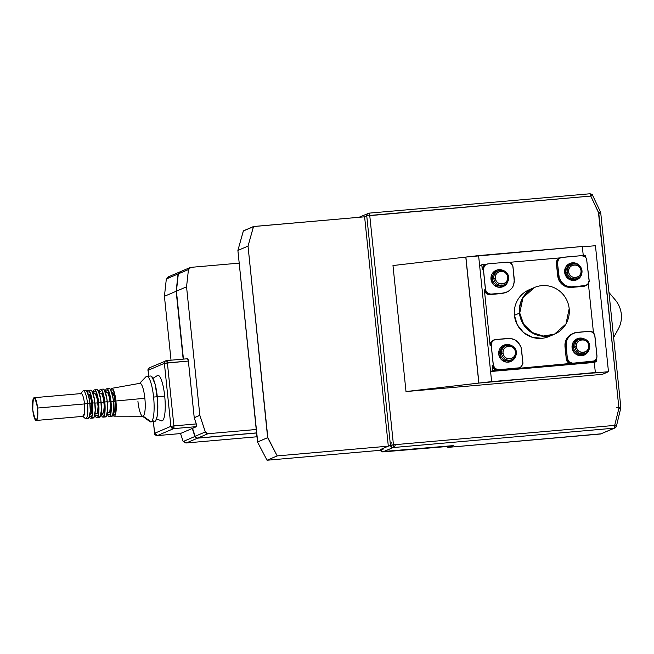 <?xml version="1.0" encoding="UTF-8"?>
<svg xmlns="http://www.w3.org/2000/svg" width="654" height="654" viewBox="0 0 654 654"><rect width="100%" height="100%" fill="white"/><g stroke="black" fill="none" stroke-linecap="round" stroke-linejoin="round"><path stroke-width="0.98" d="M239.209 263.129L190.772 267.372A2.542 2.469 66.8 0 0 188.573 269.53L190.772 267.372A2.542 2.469 66.8 0 0 188.573 269.53L178.329 273.846L188.458 269.513L186.553 286.82L188.458 269.513L178.329 273.846L176.425 291.153L178.329 273.846L176.425 291.153L186.553 286.82L176.425 291.153L183.447 359.111L176.425 291.153L183.447 359.111L176.425 291.153L186.553 286.82L199.83 415.29L186.553 286.82L199.83 415.29L194.222 417.693L199.838 415.355L194.238 417.718L188.377 361.041L167.383 362.88A2.542 0.556 -95 0 0 166.631 360.583A2.542 0.556 -95 0 0 166.59 360.591A2.542 2.469 66.8 0 0 164.383 363.33L167.383 362.88L173.899 425.893L196.274 423.931L196.69 425.746L196.552 426.629L173.621 428.64A2.542 0.556 -95 0 0 173.899 425.893L170.89 426.334L164.383 363.33L148.123 370.287A2.542 2.469 -113.2 0 1 149.586 367.736L166.631 360.583A2.542 0.556 -95 0 0 166.59 360.591L167.383 362.88L164.383 363.33L170.89 426.334A2.542 2.469 66.8 0 0 173.621 428.64L157.361 435.597L180.561 433.561L157.361 435.597A2.542 2.469 -113.2 0 1 154.63 433.291L170.89 426.334L154.63 433.291L157.32 435.605A2.542 0.556 -95 0 0 157.361 435.597L173.621 428.64L170.89 426.334L173.899 425.893L173.621 428.64L196.552 426.629L192.554 428.337L196.552 426.629L196.69 425.746L196.274 423.931L173.899 425.893L167.383 362.88L188.377 361.041L194.222 417.693L199.83 415.29L186.553 286.82L176.425 291.153L178.329 273.846L188.458 269.513L186.553 286.82L188.458 269.513L190.772 267.372L239.209 263.129M256.393 429.474L207.964 433.716L205.291 431.942L199.846 415.355L194.246 417.751L196.274 423.931L194.238 417.718L199.83 415.323L194.238 417.751L199.846 415.355L205.34 431.926A2.542 2.469 66.8 0 0 207.964 433.716L197.835 438.049A2.542 2.469 -113.2 0 1 195.211 436.259L205.34 431.926L195.154 436.275L205.291 431.942L195.154 436.275L192.554 428.337L195.154 436.275L205.34 431.926A2.542 2.469 66.8 0 0 207.964 433.716L256.393 429.474M178.452 273.797A2.542 2.469 -113.2 0 1 179.907 271.892L190.036 267.56L179.907 271.892A2.542 2.469 -113.2 0 0 178.452 273.797M237.893 250.433L257.512 442.006L267.053 460.236L380.424 450.295L267.053 460.236L257.512 442.006L267.813 437.583L248.029 246.1L253.482 226.554L364.613 216.809L388.312 446.159L277.182 455.903L267.813 437.583L257.512 442.006L267.649 437.673L277.182 455.903L267.053 460.236L277.182 455.903L388.312 446.159L364.613 216.809L366.747 215.894L390.446 445.243L388.312 446.159L390.446 445.243L366.747 215.894L364.613 216.809L253.531 226.505L243.353 230.887L237.893 250.433L243.353 230.887L253.482 226.554L243.362 230.976L253.49 226.644L248.029 246.1L237.893 250.433L248.029 246.1L267.813 437.583L257.684 441.916L237.893 250.433L257.512 442.006L267.053 460.236L380.424 450.295L267.053 460.236L277.182 455.903L388.312 446.159L393.446 444.802L388.312 446.159L277.182 455.903L267.053 460.236L257.512 442.006L267.649 437.673L277.182 455.903L267.649 437.673L257.512 442.006L237.893 250.433L248.029 246.1L267.813 437.583L257.684 441.916L267.649 437.673L248.029 246.1L237.893 250.433L243.362 230.976L237.893 250.433M598.835 213.049L600.601 212.182L598.721 213.065L590.775 196.069L592.532 195.203L590.775 196.069L369.747 215.452L393.446 444.802L612.782 425.566L614.523 426.056A2.542 0.556 85 0 1 614.204 428.166L600.601 433.986L448.685 447.311A2.542 0.556 -95 0 0 448.726 447.303L453.598 445.603L384.111 451.424L393.177 447.549L384.111 451.424L451.317 446.159A2.542 0.679 85.2 0 1 451.293 446.167L382.999 451.889A2.542 0.679 -94.8 0 0 383.04 451.881L382.999 451.889A2.542 0.679 -94.8 0 0 383.04 451.881L451.407 446.151L448.726 447.303L600.601 433.986L614.204 428.166L393.177 447.549L614.204 428.166A2.542 2.469 66.8 0 0 616.354 426.294L614.678 425.476L616.354 426.294A2.542 2.469 66.8 0 1 614.94 427.978L614.204 428.166L614.523 426.056L618.978 407.973L616.894 407.401L618.823 407.238L616.689 407.491L620.818 407.197L618.823 407.238L598.533 213.188L600.764 213.139L598.77 213.171L618.823 407.238L616.894 407.401L618.978 407.973L614.539 426.048L612.782 425.566L614.539 426.048L612.782 425.566L393.446 444.802L393.177 447.549A2.542 0.556 -95 0 0 393.446 444.802L369.747 215.452A2.542 0.556 -95 0 0 368.995 213.147A2.542 0.556 -95 0 0 368.954 213.155A2.542 2.469 66.8 0 0 366.747 215.894L369.747 215.452L366.747 215.894C366.747 214.357 367.483 213.449 368.954 213.155L369.747 215.452L590.775 196.069L598.835 213.049M446.731 446.551L448.726 447.303A2.542 2.469 -113.2 0 1 446.731 446.551L448.726 447.303A2.542 2.469 -113.2 0 1 446.731 446.551M187.584 358.752A2.542 0.556 85 0 1 187.624 358.744A2.542 0.556 85 0 1 188.377 361.041L187.584 358.752A2.542 0.556 85 0 1 187.624 358.744A2.542 0.556 85 0 1 188.377 361.041L187.584 358.752M380.317 449.576L383.187 449.143L380.317 449.576L382.999 451.889C381.593 451.947 380.677 451.195 380.26 449.625L390.446 445.243L393.446 444.802L393.177 447.549L382.786 451.906L393.177 447.549L614.204 428.166L600.601 433.986A2.542 0.556 85 0 1 600.568 433.994L601.345 433.798A2.542 2.469 -113.2 0 1 600.601 433.986L448.685 447.311A2.542 0.556 -95 0 0 448.726 447.303L451.407 446.151L448.726 447.303L601.345 433.798A2.542 2.469 -113.2 0 1 600.601 433.986A2.542 0.556 85 0 1 600.568 433.994L614.204 428.166L393.177 447.549A2.542 0.556 -95 0 0 393.446 444.802L390.446 445.243L366.747 215.894L364.613 216.809L253.531 226.505L248.029 246.1L253.49 226.644L243.362 230.976L253.482 226.554L243.353 230.887L253.531 226.505L243.394 230.87L253.531 226.505L364.613 216.809L388.312 446.159L364.613 216.809L366.747 215.894L390.446 445.243L380.26 449.625C380.677 451.195 381.593 451.947 382.999 451.889L451.317 446.159A2.542 0.679 85.2 0 1 451.293 446.167L382.786 451.889A2.542 2.469 -113.2 0 1 380.317 449.576M589.982 193.772A2.542 0.556 85 0 1 590.022 193.764A2.542 0.556 85 0 1 590.775 196.069L589.982 193.772A2.542 0.556 85 0 1 590.022 193.764L590.775 196.069L366.747 215.894C366.747 214.357 367.483 213.449 368.954 213.155A2.542 2.469 66.8 0 0 368.218 213.343L368.954 213.155L369.747 215.452L393.446 444.802L612.782 425.566L614.523 426.056A2.542 0.556 85 0 1 614.204 428.166A2.542 2.469 66.8 0 0 614.94 427.978L614.204 428.166L614.523 426.056L612.782 425.566L393.446 444.802L369.747 215.452A2.542 0.556 -95 0 0 368.995 213.147A2.542 0.556 -95 0 0 368.954 213.155L368.218 213.343A2.542 2.469 66.8 0 0 366.747 215.894L590.775 196.069L598.77 213.171L590.775 196.069L592.54 195.203L590.775 196.069A2.542 0.556 85 0 0 590.022 193.764L589.982 193.772M180.529 433.479L192.26 428.46L194.9 436.488L183.169 441.507L180.529 433.479L183.169 441.507L194.974 436.471A2.542 2.469 66.8 0 0 197.565 438.164L186.365 442.954A2.542 2.469 -113.2 0 1 183.774 441.262L186.325 442.962A2.542 0.556 -95 0 0 186.365 442.954L197.565 438.164L256.76 432.973L197.565 438.164L194.9 436.488L192.26 428.46L180.529 433.479L183.169 441.507L183.733 441.327L183.169 441.507L180.529 433.479L192.26 428.46L180.529 433.479M164.424 296.287L171.029 360.199L164.424 296.287L166.329 278.98L164.424 296.287L176.155 291.267L164.424 296.287L171.029 360.199L164.424 296.287L176.155 291.267L183.169 359.136L176.155 291.267L178.06 273.961L166.329 278.98L178.06 273.961L176.155 291.267L178.06 273.961L180.373 271.827L178.06 273.961L176.155 291.267L183.169 359.136L176.155 291.267L164.424 296.287L166.329 278.98L164.424 296.287M491.62 381.609L608.473 371.725L602.342 374.35L406.003 391.558L491.62 381.609L490.582 371.529L594.298 362.43L595.344 372.51L478.916 383.081L465.893 257.071L392.98 265.54L406.003 391.558L392.98 265.54L465.795 257.079L478.818 383.097L406.003 391.558L602.342 374.35L608.473 371.725L595.451 245.708L582.354 246.852L595.451 245.708L608.473 371.725L594.273 372.968L595.344 372.51L594.298 362.43L596.432 361.515L596.203 359.259L596.432 361.515L594.298 362.43L490.582 371.529L491.62 381.609L608.473 371.725L595.451 245.708L582.354 246.852L595.451 245.708L608.473 371.725L602.342 374.35L608.473 371.725L594.273 372.968L595.344 372.51L594.298 362.43L596.432 361.515L591.494 361.948L596.432 361.515L596.203 359.259L596.432 361.515L591.494 361.948L593.513 361.31L591.494 361.948L572.806 363.223L594.412 360.943L591.494 361.948L594.412 360.943L591.494 361.948L596.432 361.515L594.298 362.43L595.344 372.51L478.826 383.089L465.803 257.079L478.597 255.591L465.893 257.071L478.916 383.081L491.62 381.609L490.582 371.529L492.715 370.614L571.735 363.681L572.806 363.223L569.16 362.054L567.345 358.621L566.029 343.538L566.487 341.11L568.743 336.794L572.463 333.704L574.702 332.788L589.434 331.251L592.271 331.856L594.699 334.881L596.979 356.021L594.895 335.862L593.775 333.131L590.407 331.267L577.09 332.33L572.463 333.704L568.743 336.794L566.487 341.11L566.045 346.015L564.974 346.473L566.478 360.052L568.906 363.076L571.735 363.681L517.412 368.447L520.322 367.442L521.818 366.207L522.889 362.52L521.099 347.478L520.151 345.173L517.052 341.323L515.017 339.916L510.373 338.429L495.593 339.483L492.675 340.489L491.187 341.715L490.108 345.41L484.377 289.959L485.497 292.69L488.865 294.562L502.19 293.491L506.809 292.117L502.19 293.491L488.865 294.562L485.497 292.69L484.377 289.959L490.108 345.41L491.179 344.952L493.255 365.12L492.192 365.57L492.715 370.614L490.582 371.529L479.644 265.671L491.62 381.609M582.322 246.493L478.597 255.591L479.644 265.671L478.597 255.591L582.322 246.493L583.286 255.804L582.322 246.493L465.803 257.079L478.826 383.089L465.795 257.079L392.98 265.54L406.003 391.558L602.342 374.35L406.003 391.558L478.916 383.081L406.003 391.558L392.98 265.54L465.795 257.079L478.818 383.097L465.795 257.079L478.818 383.097L465.803 257.079L478.916 383.081L465.893 257.071L582.322 246.493L583.286 255.804L582.322 246.493M593.472 332.821L588.387 283.648L593.472 332.821M589.164 280.411L586.507 258.355L589.172 281.4L588.625 283.288L586.597 285.332L572.397 286.967L567.574 286.419L565.318 285.446L561.557 282.266L559.244 277.885L558.753 275.448L557.445 261.853L559.211 258.461L561.868 257.374L581.627 255.64L584.455 256.254L586.507 258.355L584.455 256.254L581.627 255.64L560.911 257.553L558.14 258.919L556.922 260.431L556.382 263.3L558.173 278.342L560.486 282.724L564.255 285.904L568.898 287.392L571.334 287.425L585.534 285.79L568.898 287.392L564.255 285.904L560.486 282.724L558.173 278.342L556.382 263.3L557.461 259.613L560.012 257.921L557.461 259.613L558.524 259.156L556.922 260.431L557.993 259.973L556.562 261.338L557.625 260.889L557.445 261.853L556.374 262.311L557.445 261.853L557.445 262.851L556.382 263.3L557.445 262.851L558.753 275.448L557.682 275.906L558.753 275.448L559.244 277.885L558.173 278.342L559.244 277.885L560.192 280.19L559.121 280.648L560.192 280.19L561.557 282.266L560.486 282.724L561.557 282.266L563.29 284.04L562.219 284.498L563.29 284.04L565.318 285.446L564.255 285.904L565.318 285.446L567.574 286.419L566.511 286.877L567.574 286.419L569.969 286.934L568.898 287.392L583.679 286.338L587.406 284.792L589.172 281.4L588.085 284.106L584.75 285.888L569.969 286.934L565.318 285.446L563.29 284.04L560.192 280.19L559.244 277.885L557.445 262.851L558.524 259.156L560.911 257.553L581.627 255.64L561.868 257.374L558.949 258.379L557.461 259.613L556.382 263.3L557.682 275.906L559.121 280.648L562.219 284.498L564.255 285.904L568.898 287.392L583.679 286.338L571.334 287.425L584.635 286.158L588.085 284.106L589.164 280.411M585.657 257.21L585.494 255.665L585.657 257.21L585.494 255.665L583.474 255.845L585.494 255.665L583.474 255.845L585.494 255.665L585.657 257.21M620.679 408.202A2.542 2.469 66.8 0 0 620.76 407.246L618.823 407.238L598.77 213.171L600.764 213.139L598.77 213.171L618.823 407.238L620.76 407.246A2.542 2.469 66.8 0 1 620.679 408.202M596.988 357.01L595.9 359.716L594.412 360.943L595.9 359.716L596.988 357.01L595.9 359.716L593.513 361.31L571.735 363.681L569.806 363.469L572.806 363.223L568.906 363.076L569.977 362.618L570.877 363.011L569.977 362.618L568.906 363.076L568.097 362.512L569.16 362.054L569.977 362.618L569.16 362.054L568.097 362.512L567.402 361.801L568.465 361.343L569.16 362.054L568.465 361.343L567.402 361.801L566.855 360.975L567.917 360.517L568.465 361.343L567.917 360.517L566.855 360.975L566.478 360.052L567.541 359.594L567.917 360.517L567.541 359.594L566.478 360.052L566.282 359.079L567.345 358.621L567.541 359.594L567.345 358.621L566.282 359.079L564.958 343.996L564.974 346.473L566.045 346.015L567.345 358.621L566.029 343.538L564.958 343.996L566.029 343.538L566.487 341.11L565.416 341.568L564.958 343.996L565.416 341.568L566.487 341.11L567.402 338.837L566.331 339.287L565.416 341.568L566.331 339.287L567.402 338.837L568.743 336.794L567.672 337.243L566.331 339.287L567.672 337.243L570.452 335.061L569.381 335.518L567.672 337.243L571.4 334.161L569.381 335.518L574.702 332.788L589.434 331.251L592.271 331.856L594.322 333.965L594.895 335.862L593.08 332.42L589.434 331.251L574.702 332.788L572.463 333.704L568.743 336.794L566.487 341.11L566.029 343.538L567.345 358.621L568.465 361.343L571.833 363.215L591.494 361.948L595.222 360.403L596.808 357.983L596.979 356.021L594.895 335.862L596.988 357.01M572.07 347.65L574.604 353.07L579.894 355.686L585.567 354.329L589.033 349.612A8.886 8.657 -113.2 0 1 572.07 347.65L573.566 347.429A7.619 7.415 66.8 0 0 584.627 353.462A7.619 7.415 66.8 0 1 573.566 347.429L572.07 347.65A8.886 8.657 -113.2 0 1 584.488 339.001A8.886 8.657 -113.2 0 0 572.07 347.65L574.604 353.07L579.894 355.686L585.567 354.329L589.033 349.612A8.886 8.657 -113.2 0 1 572.07 347.65L573.566 347.429A7.619 7.415 -113.2 0 1 577.981 339.778L579.313 339.205A7.619 7.415 66.8 0 0 574.899 346.857A7.619 7.415 -113.2 0 1 581.529 338.649A7.619 7.415 -113.2 0 1 589.72 345.557L588.755 345.557C589.965 353.651 576.877 354.803 576.403 346.636C575.185 338.543 588.273 337.39 588.755 345.557A6.352 6.18 66.8 0 0 581.929 339.794A6.352 6.18 66.8 0 0 576.403 346.636L574.899 346.857L576.403 346.636A6.352 6.18 66.8 0 0 583.229 352.4A6.352 6.18 66.8 0 0 588.755 345.557L589.72 345.557A7.619 7.415 -113.2 0 1 583.09 353.773A7.619 7.415 -113.2 0 1 574.899 346.857L573.566 347.429L574.899 346.857A7.619 7.415 66.8 0 0 585.305 353.217A7.619 7.415 66.8 0 0 589.72 345.557A7.619 7.415 66.8 0 0 579.313 339.205A7.619 7.415 66.8 0 0 574.899 346.857L572.07 347.65L575.7 339.565L584.488 338.993L575.7 339.565L572.07 347.65M509.384 262.336L560.094 257.889L509.384 262.336M514.412 315.302L517.33 324.866L523.617 332.608L532.307 337.333L542.052 338.306L532.307 337.333L523.617 332.608L517.33 324.866L514.412 315.302L519.472 313.135A25.4 24.729 66.8 0 0 554.159 334.325A25.4 24.729 66.8 0 0 554.29 334.268A25.4 24.729 66.8 0 1 554.159 334.325A25.4 24.729 66.8 0 1 519.472 313.135L514.412 315.302A25.4 24.729 -113.2 0 1 529.119 289.787L534.179 287.621A25.4 24.729 66.8 0 0 519.472 313.135L514.412 315.302A25.4 24.729 -113.2 0 1 529.119 289.787L534.179 287.621A25.4 24.729 66.8 0 0 519.472 313.135L523.339 324.327L531.735 332.616L542.845 336.197L554.24 334.284L542.845 336.197L531.735 332.616L523.339 324.327L519.472 313.135L514.412 315.302A25.4 24.729 -113.2 0 0 549.09 336.491A25.4 24.729 -113.2 0 1 514.412 315.302M527.672 290.458L526.961 290.842L527.672 290.458M520.208 296.36L519.546 297.169L520.208 296.36M515.442 304.993L515.197 305.819L515.442 304.993M564.664 272.391L567.574 278.171L573.525 280.484L579.362 278.097L581.986 272.293L579.362 278.097L573.525 280.484L567.574 278.171L564.664 272.391L565.808 272.219L564.664 272.391A8.886 8.657 -113.2 0 1 580.899 267.461A8.886 8.657 -113.2 0 0 564.664 272.391L565.808 272.219L564.664 272.391L566.037 266.636L570.68 263.137L576.517 263.464L580.891 267.461L576.517 263.464L570.68 263.137L566.037 266.636L564.664 272.391A8.886 8.657 -113.2 0 0 581.986 272.285A8.886 8.657 -113.2 0 1 564.664 272.391M481.777 264.756L479.644 265.671L481.777 264.756L482.292 269.8L483.363 269.342L485.448 289.509L484.377 289.959L485.448 289.509L485.644 290.482L484.573 290.94L485.644 290.482L486.02 291.406L484.957 291.856L486.02 291.406L486.568 292.232L485.497 292.69L486.568 292.232L487.263 292.943L486.192 293.401L487.263 292.943L488.072 293.507L487.009 293.965L488.072 293.507L488.971 293.899L487.909 294.349L489.928 294.104L488.865 294.562L490.909 294.112L489.838 294.57L502.19 293.491L507.88 291.659L511.6 288.577L512.94 286.534L513.856 284.253L514.297 279.348L512.801 265.769L510.365 262.744L507.537 262.14L487.778 263.873L507.537 262.14L510.365 262.744L512.801 265.769L514.297 279.348L513.856 284.253L512.94 286.534L511.6 288.577L507.88 291.659L503.253 293.033L490.909 294.112L488.072 293.507L485.644 290.482L483.363 269.342L482.292 269.8L482.284 268.81L483.355 268.353L483.363 269.342L483.355 268.353L482.284 268.81L483.371 266.113L485.93 264.42L483.371 266.113L484.442 265.655L482.84 266.93L483.903 266.472L482.84 266.93L482.472 267.838L483.535 267.38L482.472 267.838L482.292 269.8L481.777 264.756L486.004 264.388L481.777 264.756L479.644 265.671L478.597 255.591L490.582 371.529L594.298 362.43L490.582 371.529L492.715 370.614L492.192 365.57L493.255 365.12L493.451 366.093L492.388 366.551L492.192 365.57L492.388 366.551L493.451 366.093L495.07 368.554L497.743 369.714L496.68 370.164L495.724 369.96L496.787 369.502L495.724 369.96L494.816 369.567L495.887 369.118L494.816 369.567L494.007 369.011L495.07 368.554L494.007 369.011L493.312 368.3L494.383 367.842L493.312 368.3L492.764 367.466L493.835 367.008L492.764 367.466L492.388 366.551L494.007 369.011L497.653 370.18L492.715 370.614L498.716 369.723L497.653 370.18L498.716 369.723L495.887 369.118L493.451 366.093L491.179 344.952L490.108 345.41L491.187 341.715L493.745 340.031L490.647 342.533L491.718 342.083L490.287 343.448L491.35 342.99L491.17 343.963L490.099 344.421L491.17 343.963L491.179 344.952L492.249 341.265L494.637 339.663L510.373 338.429L515.017 339.916L517.052 341.323L520.151 345.173L521.099 347.478L522.889 362.52L521.818 366.207L519.431 367.81L498.716 369.723L519.431 367.81L517.412 368.447L521.132 366.902L522.898 363.51L521.59 349.915L521.099 347.478L518.786 343.097L515.017 339.916L512.769 338.944L507.937 338.396L494.637 339.663L492.249 341.265L491.17 343.963L493.255 365.12L492.192 365.57L492.715 370.614L490.582 371.529L479.644 265.671L481.777 264.756L482.292 269.8L483.363 269.342L485.448 289.509L484.377 289.959L486.192 293.401L489.838 294.57L502.19 293.491L507.88 291.659L503.253 293.033L490.909 294.112L488.971 293.899L486.568 292.232L485.448 289.509L483.355 268.353L485.121 264.96L487.778 263.873L484.442 265.655L483.363 269.342L482.292 269.8L481.777 264.756L486.004 264.388L481.777 264.756M578.659 339.524A7.619 7.415 66.8 0 0 573.566 347.429A7.619 7.415 -113.2 0 1 577.981 339.778L579.313 339.205A7.619 7.415 66.8 0 1 589.72 345.557L588.755 345.557A6.352 6.18 66.8 0 0 581.929 339.794A6.352 6.18 66.8 0 0 576.403 346.636L574.899 346.857A7.619 7.415 66.8 0 0 585.305 353.217A7.619 7.415 66.8 0 0 589.72 345.557A7.619 7.415 -113.2 0 1 583.09 353.773A7.619 7.415 -113.2 0 1 574.899 346.857A7.619 7.415 -113.2 0 1 581.529 338.649A7.619 7.415 -113.2 0 1 589.72 345.557L588.755 345.557C589.965 353.651 576.877 354.803 576.403 346.636A6.352 6.18 66.8 0 0 583.229 352.4A6.352 6.18 66.8 0 0 588.755 345.557C588.273 337.39 575.185 338.543 576.403 346.636L573.566 347.429A7.619 7.415 -113.2 0 0 583.973 353.781A7.619 7.415 -113.2 0 1 573.566 347.429A7.619 7.415 66.8 0 1 578.659 339.524M572.79 263.954A7.619 7.415 66.8 0 0 567.623 266.84A7.619 7.415 -113.2 0 1 570.247 264.919L571.58 264.347A7.619 7.415 66.8 0 0 567.165 272.007L568.669 271.786C567.451 263.685 580.539 262.532 581.014 270.699C582.232 278.8 569.144 279.945 568.669 271.786A6.352 6.18 66.8 0 0 575.495 277.541A6.352 6.18 66.8 0 0 581.014 270.699L581.986 270.707A7.619 7.415 -113.2 0 1 575.356 278.915A7.619 7.415 -113.2 0 1 567.165 272.007A7.619 7.415 -113.2 0 1 573.795 263.791A7.619 7.415 -113.2 0 1 581.986 270.707L581.014 270.699A6.352 6.18 66.8 0 0 574.187 264.944A6.352 6.18 66.8 0 0 568.669 271.786L567.165 272.007A7.619 7.415 66.8 0 0 577.572 278.359A7.619 7.415 66.8 0 0 581.986 270.707A7.619 7.415 66.8 0 0 571.58 264.347A7.619 7.415 66.8 0 0 567.165 272.007L565.833 272.579A7.619 7.415 -113.2 0 1 567.623 266.84L566.135 269.505L565.833 272.579L566.372 274.729A7.619 7.415 -113.2 0 1 565.833 272.579L566.372 274.729L569.274 278.269A7.619 7.415 -113.2 0 1 566.372 274.729L569.274 278.269L573.411 279.511A7.619 7.415 -113.2 0 1 569.274 278.269L573.411 279.511A7.619 7.415 -113.2 0 1 566.135 269.505L565.833 272.579L567.165 272.007A7.619 7.415 66.8 0 0 577.572 278.359A7.619 7.415 66.8 0 0 581.986 270.707A7.619 7.415 66.8 0 0 571.58 264.347L570.247 264.919A7.619 7.415 -113.2 0 0 569.217 265.467L567.623 266.84L572.773 263.963A7.619 7.415 66.8 0 0 567.623 266.84L572.773 263.963M148.066 370.327L148.728 376.173L148.066 370.327L164.383 363.33C164.383 361.793 165.119 360.885 166.59 360.591A2.542 2.469 66.8 0 0 164.383 363.33L148.123 370.287A2.542 2.469 -113.2 0 1 149.586 367.736C147.992 369.346 147.485 370.213 148.066 370.327L164.383 363.33L188.377 361.041L194.23 417.685L188.377 361.041L167.383 362.88A2.542 0.556 -95 0 0 166.631 360.583L149.586 367.736C147.992 369.346 147.485 370.213 148.066 370.327L148.662 376.181L148.066 370.327M153.428 421.658L154.63 433.291L153.428 421.658L154.63 433.291L170.89 426.334A2.542 2.469 66.8 0 0 173.621 428.64L196.552 426.629L196.535 424.855L194.246 417.751L199.846 415.355L205.34 431.926L195.211 436.259A2.542 2.469 -113.2 0 0 197.835 438.049L207.964 433.716L197.835 438.049L256.752 432.883L197.835 438.049L256.752 432.883L197.835 438.049L207.964 433.716L205.34 431.926L195.154 436.275L205.291 431.942L199.822 415.298L194.222 417.693L196.274 423.931L173.899 425.893L167.383 362.88L173.899 425.893L196.274 423.931L196.69 425.746L196.552 426.629L192.554 428.337L195.154 436.275L192.554 428.337L196.552 426.629L173.621 428.64A2.542 0.556 -95 0 0 173.899 425.893L170.89 426.334L164.383 363.33L170.89 426.334L173.899 425.893L173.621 428.64L157.361 435.597L173.621 428.64L170.89 426.334L154.63 433.291L153.428 421.658M157.369 375.559A22.857 4.97 85 0 1 164.702 396.087L157.32 396.978L164.702 396.087A22.857 4.97 85 0 1 161.342 420.816L156.535 418.854L161.342 420.816A22.857 4.97 85 0 0 164.702 396.087L157.32 396.978L164.702 396.087A22.857 4.97 85 0 0 157.369 375.559L152.979 378.331L157.369 375.559M179.768 271.958A2.542 2.469 66.8 0 0 178.174 273.977A2.542 2.469 66.8 0 1 179.637 272.007L168.438 276.797A2.542 2.469 -113.2 0 0 166.983 278.702A2.542 2.469 -113.2 0 1 168.438 276.797L169.173 276.617L166.974 278.767L169.173 276.617L168.438 276.797L179.637 272.007A2.542 2.469 66.8 0 1 179.768 271.958M515.687 356.046A8.886 8.657 -113.2 0 1 498.724 354.084L500.22 353.863A7.619 7.415 66.8 0 0 511.281 359.896A7.619 7.415 66.8 0 1 500.22 353.863L498.724 354.084A8.886 8.657 -113.2 0 1 511.142 345.426L502.354 345.991L498.724 354.084L501.258 359.504L506.548 362.12L512.221 360.763L515.687 356.046A8.886 8.657 -113.2 0 1 498.724 354.084L501.258 359.504L506.548 362.12L512.221 360.763L515.687 356.046M505.313 345.958A7.619 7.415 66.8 0 0 500.22 353.863A7.619 7.415 -113.2 0 1 504.635 346.203L505.967 345.639A7.619 7.415 66.8 0 0 501.553 353.291A7.619 7.415 -113.2 0 1 508.183 345.083A7.619 7.415 -113.2 0 1 516.374 351.991L515.409 351.983C516.619 360.084 503.531 361.237 503.057 353.07C501.839 344.969 514.927 343.824 515.409 351.983A6.352 6.18 66.8 0 0 508.583 346.228A6.352 6.18 66.8 0 0 503.057 353.07L501.553 353.291L503.057 353.07A6.352 6.18 66.8 0 0 509.883 358.825A6.352 6.18 66.8 0 0 515.409 351.983L516.374 351.991A7.619 7.415 -113.2 0 1 509.744 360.199A7.619 7.415 -113.2 0 1 501.553 353.291L500.22 353.863L501.553 353.291A7.619 7.415 66.8 0 0 511.959 359.643A7.619 7.415 66.8 0 0 516.374 351.991A7.619 7.415 66.8 0 0 505.967 345.639A7.619 7.415 66.8 0 0 501.553 353.291L498.724 354.084A8.886 8.657 -113.2 0 1 511.142 345.426L502.354 345.991L498.724 354.084L500.22 353.863A7.619 7.415 -113.2 0 1 504.635 346.203L505.967 345.639A7.619 7.415 66.8 0 1 516.374 351.991L515.409 351.983A6.352 6.18 66.8 0 0 508.583 346.228A6.352 6.18 66.8 0 0 503.057 353.07L501.553 353.291A7.619 7.415 66.8 0 0 511.959 359.643A7.619 7.415 66.8 0 0 516.374 351.991A7.619 7.415 -113.2 0 1 509.744 360.199A7.619 7.415 -113.2 0 1 501.553 353.291A7.619 7.415 -113.2 0 1 508.183 345.083A7.619 7.415 -113.2 0 1 516.374 351.991L515.409 351.983C516.619 360.084 503.531 361.237 503.057 353.07A6.352 6.18 66.8 0 0 509.883 358.825A6.352 6.18 66.8 0 0 515.409 351.983C514.927 343.824 501.839 344.969 503.057 353.07L500.22 353.863A7.619 7.415 -113.2 0 0 510.627 360.215A7.619 7.415 -113.2 0 1 500.22 353.863A7.619 7.415 66.8 0 1 505.313 345.958M507.954 281.195A8.886 8.657 -113.2 0 1 490.99 279.233L492.487 279.005A7.619 7.415 66.8 0 0 503.547 285.046A7.619 7.415 66.8 0 1 492.487 279.005L490.99 279.233A8.886 8.657 -113.2 0 1 503.408 270.576L494.62 271.14L490.99 279.233L493.525 284.645L498.814 287.269L504.487 285.904L507.954 281.195A8.886 8.657 -113.2 0 1 490.99 279.233L493.525 284.645L498.814 287.269L504.487 285.904L507.954 281.195M497.58 271.099A7.619 7.415 66.8 0 0 492.487 279.005A7.619 7.415 -113.2 0 1 496.901 271.353L498.234 270.781A7.619 7.415 66.8 0 0 493.819 278.441A7.619 7.415 -113.2 0 1 500.449 270.225A7.619 7.415 -113.2 0 1 508.64 277.141L507.668 277.132C508.886 285.226 495.797 286.378 495.323 278.212C494.105 270.118 507.193 268.966 507.668 277.132A6.352 6.18 66.8 0 0 500.841 271.369A6.352 6.18 66.8 0 0 495.323 278.212L493.819 278.441L495.323 278.212A6.352 6.18 66.8 0 0 502.149 283.975A6.352 6.18 66.8 0 0 507.668 277.132L508.64 277.141A7.619 7.415 -113.2 0 1 502.01 285.348A7.619 7.415 -113.2 0 1 493.819 278.441L492.487 279.005L493.819 278.441A7.619 7.415 66.8 0 0 504.226 284.792A7.619 7.415 66.8 0 0 508.64 277.141A7.619 7.415 66.8 0 0 498.234 270.781A7.619 7.415 66.8 0 0 493.819 278.441L490.99 279.233A8.886 8.657 -113.2 0 1 503.408 270.576L494.62 271.14L490.99 279.233L492.487 279.005A7.619 7.415 -113.2 0 1 496.901 271.353L498.234 270.781A7.619 7.415 66.8 0 1 508.64 277.141L507.668 277.132A6.352 6.18 66.8 0 0 500.841 271.369A6.352 6.18 66.8 0 0 495.323 278.212L493.819 278.441A7.619 7.415 66.8 0 0 504.226 284.792A7.619 7.415 66.8 0 0 508.64 277.141A7.619 7.415 -113.2 0 1 502.01 285.348A7.619 7.415 -113.2 0 1 493.819 278.441A7.619 7.415 -113.2 0 1 500.449 270.225A7.619 7.415 -113.2 0 1 508.64 277.141L507.668 277.132C508.886 285.226 495.797 286.378 495.323 278.212A6.352 6.18 66.8 0 0 502.149 283.975A6.352 6.18 66.8 0 0 507.668 277.132C507.193 268.966 494.105 270.118 495.323 278.212L492.487 279.005A7.619 7.415 -113.2 0 0 502.893 285.365A7.619 7.415 -113.2 0 1 492.487 279.005A7.619 7.415 66.8 0 1 497.58 271.099M32.79 410.099C32.88 394.779 34.482 394.1 37.589 408.047C37.507 423.367 35.905 424.054 32.79 410.099A11.429 2.485 -95 0 0 36.191 420.465A11.429 2.485 -95 0 0 37.589 408.047A11.429 2.485 -95 0 0 34.196 397.689A11.429 2.485 -95 0 0 32.79 410.099A11.429 2.485 -95 0 0 36.191 420.465A11.429 2.485 -95 0 0 37.589 408.047L84.513 403.935L37.589 408.047L84.513 403.935L84.611 412.56L83.115 416.345L36.191 420.465L83.115 416.345L84.611 412.56L84.513 403.935A11.429 2.485 -95 0 0 80.589 393.912A11.429 2.485 -95 0 1 84.513 403.935L87.513 403.493A13.971 3.041 85 0 1 85.102 418.372L82.535 416.108A11.429 2.485 -95 0 0 84.513 403.935L37.589 408.047A11.429 2.485 -95 0 0 34.196 397.689A11.429 2.485 -95 0 0 32.79 410.099C32.88 394.779 34.482 394.1 37.589 408.047C37.507 423.367 35.905 424.054 32.79 410.099M81.121 393.577A11.429 2.485 85 0 1 84.513 403.935A11.429 2.485 -95 0 1 82.535 416.108L85.102 418.372A13.971 3.041 85 0 0 87.513 403.493A13.971 3.041 -95 0 0 83.36 390.83A13.971 3.041 -95 0 1 87.513 403.493L89.99 403.273A13.971 3.041 85 0 1 90.195 405.815A13.971 3.041 85 0 1 90.309 408.464A13.971 3.041 85 0 1 90.293 411.064A13.971 3.041 85 0 1 89.467 416.958A13.971 3.041 85 0 1 88.993 417.931A13.971 3.041 85 0 1 88.274 418.446L85.805 418.658A13.971 3.041 -95 0 0 87.513 403.493L84.513 403.935A11.429 2.485 85 0 0 81.121 393.577L34.196 397.689L81.121 393.577M82.723 391.239A13.971 3.041 85 0 1 87.513 403.493A13.971 3.041 -95 0 1 85.805 418.658L88.274 418.446A13.971 3.041 85 0 0 88.993 417.931L90.293 411.064L89.68 400.771A13.971 3.041 85 0 1 89.99 403.273L89.255 398.261A13.971 3.041 85 0 1 89.68 400.771L87.456 392.237A13.971 3.041 85 0 1 89.255 398.261L86.802 391.182A13.971 3.041 85 0 1 87.456 392.237L86.181 390.667A13.971 3.041 85 0 1 86.802 391.182L85.821 390.61A13.971 3.041 85 0 1 86.181 390.667L85.821 390.61A13.971 3.041 85 0 1 86.181 390.667A13.971 3.041 85 0 1 86.802 391.182A13.971 3.041 85 0 1 87.456 392.237A13.971 3.041 85 0 1 89.255 398.261A13.971 3.041 85 0 1 89.68 400.771A13.971 3.041 85 0 1 89.99 403.273A13.971 3.041 85 0 1 90.195 405.815L89.99 403.273L87.513 403.493A13.971 3.041 85 0 0 82.723 391.239L80.589 393.912L82.723 391.239M87.93 418.388L89.467 416.958L90.293 411.064L90.195 405.815A13.971 3.041 85 0 1 90.309 408.464A13.971 3.041 85 0 1 90.293 411.064A13.971 3.041 85 0 1 89.467 416.958A13.971 3.041 85 0 1 88.993 417.931L87.93 418.388M88.478 394.231A10.162 2.207 85 0 1 88.633 394.19A10.162 2.207 85 0 1 89.336 394.599A10.162 2.207 85 0 1 91.127 399.749A10.162 2.207 85 0 1 91.658 403.404L90.015 403.543L91.658 403.404A10.162 2.207 85 0 1 91.887 407.172A10.162 2.207 85 0 1 91.274 413.353A10.162 2.207 85 0 1 90.563 414.391A10.162 2.207 85 0 1 90.407 414.432L90.407 414.432A10.162 2.207 85 0 0 90.563 414.391L91.274 413.353L91.658 403.404L91.127 399.749L89.336 394.599L88.478 394.231A10.162 2.207 85 0 1 88.633 394.19A10.162 2.207 85 0 1 89.336 394.599L88.478 394.231M92.459 403.06L92.263 415.552L89.402 417.129A13.971 3.041 -95 0 0 90.743 418.225A13.971 3.041 -95 0 0 92.459 403.06A13.971 3.041 -95 0 0 88.306 390.397A13.971 3.041 -95 0 0 87.178 391.713L90.039 392.245L92.459 403.06L94.928 402.839A13.971 3.041 85 0 1 95.141 405.382A13.971 3.041 85 0 1 95.247 408.031A13.971 3.041 85 0 1 95.231 410.63A13.971 3.041 85 0 1 94.405 416.524A13.971 3.041 85 0 1 93.939 417.497A13.971 3.041 85 0 1 93.211 418.012L90.743 418.225A13.971 3.041 -95 0 0 92.459 403.06A13.971 3.041 -95 0 0 88.306 390.397A13.971 3.041 -95 0 0 87.178 391.713L90.039 392.245L92.459 403.06L92.263 415.552L89.402 417.129A13.971 3.041 -95 0 0 90.743 418.225L93.211 418.012A13.971 3.041 85 0 0 93.939 417.497L95.231 410.63L94.617 400.338A13.971 3.041 85 0 1 94.928 402.839L94.192 397.828A13.971 3.041 85 0 1 94.617 400.338L92.402 391.803A13.971 3.041 85 0 1 94.192 397.828L91.74 390.749A13.971 3.041 85 0 1 92.402 391.803L91.119 390.234A13.971 3.041 85 0 1 91.74 390.749L91.119 390.234A13.971 3.041 85 0 1 91.74 390.749A13.971 3.041 85 0 1 92.402 391.803A13.971 3.041 85 0 1 94.192 397.828A13.971 3.041 85 0 1 94.617 400.338A13.971 3.041 85 0 1 94.928 402.839A13.971 3.041 85 0 1 95.141 405.382L94.928 402.839L92.459 403.06M89.704 414.023L90.563 414.391L91.274 413.353L91.887 407.172L91.127 399.749L89.336 394.599A10.162 2.207 85 0 1 91.127 399.749A10.162 2.207 85 0 1 91.658 403.404A10.162 2.207 85 0 1 91.887 407.172A10.162 2.207 85 0 1 91.274 413.353A10.162 2.207 85 0 1 90.563 414.391L89.704 414.023M90.775 390.176A13.971 3.041 85 0 1 91.119 390.234A13.971 3.041 85 0 0 90.775 390.176L88.306 390.397L90.775 390.176M92.868 417.955L94.405 416.524L95.231 410.63L95.141 405.382A13.971 3.041 85 0 1 95.247 408.031A13.971 3.041 85 0 1 95.231 410.63A13.971 3.041 85 0 1 94.405 416.524A13.971 3.041 85 0 1 93.939 417.497L92.868 417.955M91.585 416.385L92.247 417.448L91.585 416.385M94.658 393.692A10.162 2.207 85 0 1 94.814 393.651A10.162 2.207 85 0 1 95.517 394.06A10.162 2.207 85 0 1 97.299 399.21A10.162 2.207 85 0 1 97.83 402.856L94.953 403.109L97.83 402.856A10.162 2.207 85 0 1 98.067 406.633A10.162 2.207 85 0 1 97.454 412.805A10.162 2.207 85 0 1 96.743 413.851A10.162 2.207 85 0 1 96.588 413.892L94.961 414.031L96.588 413.892A10.162 2.207 85 0 0 96.743 413.851L97.454 412.805L98.067 406.633L97.83 402.856L97.299 399.21L95.517 394.06L94.658 393.692A10.162 2.207 85 0 1 94.814 393.651A10.162 2.207 85 0 1 95.517 394.06L94.658 393.692M98.631 402.512L98.206 415.903L94.814 414.938A13.971 3.041 -95 0 0 96.915 417.685A13.971 3.041 -95 0 0 98.631 402.512A13.971 3.041 -95 0 0 94.478 389.858A13.971 3.041 -95 0 0 92.876 392.923L95.827 390.969L98.631 402.512L101.1 402.3A13.971 3.041 85 0 1 101.313 404.842A13.971 3.041 85 0 1 101.419 407.491A13.971 3.041 85 0 1 101.403 410.091A13.971 3.041 85 0 1 100.577 415.977A13.971 3.041 85 0 1 100.111 416.958A13.971 3.041 85 0 1 99.383 417.473L96.915 417.685A13.971 3.041 -95 0 0 98.631 402.512A13.971 3.041 -95 0 0 94.478 389.858A13.971 3.041 -95 0 0 92.876 392.923L95.827 390.969L98.631 402.512L98.206 415.903L94.814 414.938A13.971 3.041 -95 0 0 96.915 417.685L99.383 417.473A13.971 3.041 85 0 0 100.111 416.958L101.403 410.091L100.79 399.798A13.971 3.041 85 0 1 101.1 402.3L100.364 397.289A13.971 3.041 85 0 1 100.79 399.798L98.574 391.264A13.971 3.041 85 0 1 100.364 397.289L97.912 390.201A13.971 3.041 85 0 1 98.574 391.264L97.291 389.694A13.971 3.041 85 0 1 97.912 390.201L97.291 389.694A13.971 3.041 85 0 1 97.912 390.201A13.971 3.041 85 0 1 98.574 391.264A13.971 3.041 85 0 1 100.364 397.289A13.971 3.041 85 0 1 100.79 399.798A13.971 3.041 85 0 1 101.1 402.3A13.971 3.041 85 0 1 101.313 404.842L101.1 402.3L98.631 402.512M95.885 413.483L96.743 413.851L97.454 412.805L98.067 406.633L97.299 399.21L95.517 394.06A10.162 2.207 85 0 1 97.299 399.21A10.162 2.207 85 0 1 97.83 402.856A10.162 2.207 85 0 1 98.067 406.633A10.162 2.207 85 0 1 97.454 412.805A10.162 2.207 85 0 1 96.743 413.851L95.885 413.483M96.947 389.637A13.971 3.041 85 0 1 97.291 389.694A13.971 3.041 85 0 0 96.947 389.637L94.478 389.858L96.947 389.637M99.04 417.416L100.577 415.977L101.403 410.091L101.313 404.842A13.971 3.041 85 0 1 101.419 407.491A13.971 3.041 85 0 1 101.403 410.091A13.971 3.041 85 0 1 100.577 415.977A13.971 3.041 85 0 1 100.111 416.958L99.04 417.416M97.765 415.846L98.419 416.9L97.765 415.846M100.83 393.144A10.162 2.207 85 0 1 100.986 393.111A10.162 2.207 85 0 1 101.689 393.52A10.162 2.207 85 0 1 103.471 398.67A10.162 2.207 85 0 1 104.002 402.316L101.125 402.57L104.002 402.316A10.162 2.207 85 0 1 104.239 406.093A10.162 2.207 85 0 1 103.626 412.265A10.162 2.207 85 0 1 102.915 413.312A10.162 2.207 85 0 1 102.76 413.353L101.133 413.492L102.76 413.353A10.162 2.207 85 0 0 102.915 413.312L103.626 412.265L104.239 406.093L104.002 402.316L103.471 398.67L101.689 393.52L100.83 393.144A10.162 2.207 85 0 1 100.986 393.111A10.162 2.207 85 0 1 101.689 393.52L100.83 393.144M104.803 401.973L104.378 415.364L100.986 414.399A13.971 3.041 -95 0 0 103.095 417.146A13.971 3.041 -95 0 0 104.803 401.973A13.971 3.041 -95 0 0 100.651 389.31A13.971 3.041 -95 0 0 99.056 392.384L101.999 390.422L104.803 401.973L107.272 401.76A13.971 3.041 85 0 1 107.485 404.303A13.971 3.041 85 0 1 107.591 406.952A13.971 3.041 85 0 1 107.583 409.551A13.971 3.041 85 0 1 106.749 415.437A13.971 3.041 85 0 1 106.283 416.418A13.971 3.041 85 0 1 105.564 416.925L103.095 417.146A13.971 3.041 -95 0 0 104.803 401.973A13.971 3.041 -95 0 0 100.651 389.31A13.971 3.041 -95 0 0 99.056 392.384L101.999 390.422L104.803 401.973L104.378 415.364L100.986 414.399A13.971 3.041 -95 0 0 103.095 417.146L105.564 416.925A13.971 3.041 85 0 0 106.283 416.418L107.583 409.551L106.962 399.259A13.971 3.041 85 0 1 107.272 401.76L106.537 396.741A13.971 3.041 85 0 1 106.962 399.259L104.746 390.724A13.971 3.041 85 0 1 106.537 396.741L104.092 389.661A13.971 3.041 85 0 1 104.746 390.724L103.463 389.155A13.971 3.041 85 0 1 104.092 389.661L103.111 389.097A13.971 3.041 85 0 1 103.463 389.155L103.111 389.097A13.971 3.041 85 0 1 103.463 389.155A13.971 3.041 85 0 1 104.092 389.661A13.971 3.041 85 0 1 104.746 390.724A13.971 3.041 85 0 1 106.537 396.741A13.971 3.041 85 0 1 106.962 399.259A13.971 3.041 85 0 1 107.272 401.76A13.971 3.041 85 0 1 107.485 404.303L107.272 401.76L104.803 401.973M102.057 412.936L102.915 413.312L103.626 412.265L104.239 406.093L103.471 398.67L101.689 393.52A10.162 2.207 85 0 1 103.471 398.67A10.162 2.207 85 0 1 104.002 402.316A10.162 2.207 85 0 1 104.239 406.093A10.162 2.207 85 0 1 103.626 412.265A10.162 2.207 85 0 1 102.915 413.312L102.057 412.936M105.212 416.868L106.749 415.437L107.583 409.551L107.485 404.303A13.971 3.041 85 0 1 107.591 406.952A13.971 3.041 85 0 1 107.583 409.551A13.971 3.041 85 0 1 106.749 415.437A13.971 3.041 85 0 1 106.283 416.418L105.212 416.868M103.937 415.298L104.591 416.361L103.937 415.298M107.003 392.604A10.162 2.207 85 0 1 107.158 392.563A10.162 2.207 85 0 1 107.861 392.98A10.162 2.207 85 0 1 109.643 398.131A10.162 2.207 85 0 1 110.174 401.777L107.305 402.03L110.174 401.777A10.162 2.207 85 0 1 110.412 405.554A10.162 2.207 85 0 1 109.798 411.726A10.162 2.207 85 0 1 109.087 412.772A10.162 2.207 85 0 1 108.932 412.805L107.305 412.952L108.932 412.805A10.162 2.207 85 0 0 109.087 412.772L109.798 411.726L110.412 405.554L110.174 401.777L109.643 398.131L107.861 392.98L107.003 392.604A10.162 2.207 85 0 1 107.158 392.563A10.162 2.207 85 0 1 107.861 392.98L107.003 392.604M110.976 401.433L110.551 414.824L107.158 413.859A13.971 3.041 -95 0 0 109.267 416.606A13.971 3.041 -95 0 0 110.976 401.433A13.971 3.041 -95 0 0 106.823 388.77A13.971 3.041 -95 0 0 105.229 391.844L108.172 389.882L110.976 401.433L113.444 401.213A13.971 3.041 85 0 1 113.657 403.763A13.971 3.041 85 0 1 113.771 406.404A13.971 3.041 85 0 1 113.755 409.003A13.971 3.041 85 0 1 112.929 414.898A13.971 3.041 85 0 1 112.455 415.87A13.971 3.041 85 0 1 111.736 416.385L109.267 416.606A13.971 3.041 -95 0 0 110.976 401.433A13.971 3.041 -95 0 0 106.823 388.77A13.971 3.041 -95 0 0 105.229 391.844L108.172 389.882L110.976 401.433L110.551 414.824L107.158 413.859A13.971 3.041 -95 0 0 109.267 416.606L111.736 416.385A13.971 3.041 85 0 0 112.455 415.87L113.755 409.003L113.142 398.711A13.971 3.041 85 0 1 113.444 401.213L112.717 396.201A13.971 3.041 85 0 1 113.142 398.711L110.918 390.185A13.971 3.041 85 0 1 112.717 396.201L110.264 389.122A13.971 3.041 85 0 1 110.918 390.185L109.643 388.615A13.971 3.041 85 0 1 110.264 389.122L109.283 388.558A13.971 3.041 85 0 1 109.643 388.615L109.283 388.558A13.971 3.041 85 0 1 109.643 388.615A13.971 3.041 85 0 1 110.264 389.122A13.971 3.041 85 0 1 110.918 390.185A13.971 3.041 85 0 1 112.717 396.201A13.971 3.041 85 0 1 113.142 398.711A13.971 3.041 85 0 1 113.444 401.213A13.971 3.041 85 0 1 113.657 403.763L113.444 401.213L110.976 401.433M108.229 412.396L109.087 412.772L109.798 411.726L110.412 405.554L109.643 398.131L107.861 392.98A10.162 2.207 85 0 1 109.643 398.131A10.162 2.207 85 0 1 110.174 401.777A10.162 2.207 85 0 1 110.412 405.554A10.162 2.207 85 0 1 109.798 411.726A10.162 2.207 85 0 1 109.087 412.772L108.229 412.396M111.393 416.328L112.929 414.898L113.755 409.003L113.657 403.763A13.971 3.041 85 0 1 113.771 406.404A13.971 3.041 85 0 1 113.755 409.003A13.971 3.041 85 0 1 112.929 414.898A13.971 3.041 85 0 1 112.455 415.87L111.393 416.328M110.109 414.759L110.771 415.821L110.109 414.759M111.94 392.171A10.162 2.207 85 0 1 112.096 392.13A10.162 2.207 85 0 1 112.799 392.547A10.162 2.207 85 0 1 114.581 397.697A10.162 2.207 85 0 1 115.12 401.343L113.477 401.482L115.12 401.343A10.162 2.207 85 0 1 115.349 405.12A10.162 2.207 85 0 1 114.736 411.292A10.162 2.207 85 0 1 114.025 412.339A10.162 2.207 85 0 1 113.87 412.372L113.87 412.372A10.162 2.207 85 0 0 114.025 412.339L114.736 411.292L115.12 401.343L114.581 397.697L112.799 392.547L111.94 392.171A10.162 2.207 85 0 1 112.096 392.13A10.162 2.207 85 0 1 112.799 392.547L111.94 392.171M110.632 389.661L113.494 390.193L115.913 401L115.725 413.492L112.864 415.069A13.971 3.041 -95 0 0 114.148 416.173A13.971 3.041 -95 0 0 115.913 401L144.853 398.278A16.505 3.589 85 0 1 143.079 416.148A16.505 3.589 85 0 1 142.76 416.214L114.148 416.173A13.971 3.041 -95 0 0 115.913 401A13.971 3.041 -95 0 0 111.703 388.345A13.971 3.041 -95 0 0 110.632 389.653L113.494 390.193L115.913 401A13.971 3.041 -95 0 0 111.703 388.345A13.971 3.041 -95 0 0 110.632 389.653M113.167 411.963L114.025 412.339L114.736 411.292L115.349 405.12L114.581 397.697L112.799 392.547A10.162 2.207 85 0 1 114.581 397.697A10.162 2.207 85 0 1 115.12 401.343A10.162 2.207 85 0 1 115.349 405.12A10.162 2.207 85 0 1 114.736 411.292A10.162 2.207 85 0 1 114.025 412.339L113.167 411.963M139.874 383.326A16.505 3.589 85 0 1 144.853 398.278L115.913 401L144.853 398.278A16.505 3.589 -95 0 0 139.694 383.383L146.447 376.434A22.857 4.97 85 0 1 153.592 397.06A22.857 4.97 85 0 1 151.139 421.797A22.857 4.97 85 0 1 149.831 421.568A22.857 4.97 85 0 0 151.139 421.797L143.079 416.148L151.139 421.797A22.857 4.97 -95 0 0 153.592 397.06A22.857 4.97 -95 0 0 146.798 376.344A22.857 4.97 -95 0 0 146.447 376.434A22.857 4.97 -95 0 0 145.425 377.489A22.857 4.97 -95 0 1 146.447 376.434A22.857 4.97 85 0 1 153.592 397.06L157.295 396.741A22.857 4.97 85 0 1 157.647 400.902A22.857 4.97 85 0 1 157.827 405.235A22.857 4.97 85 0 1 157.794 409.486A22.857 4.97 85 0 1 157.083 416.655A22.857 4.97 85 0 1 156.445 419.124A22.857 4.97 85 0 1 155.677 420.718A22.857 4.97 85 0 1 154.491 421.56L150.788 421.887A22.857 4.97 -95 0 0 151.139 421.797A22.857 4.97 -95 0 0 153.592 397.06A22.857 4.97 -95 0 0 146.798 376.344A22.857 4.97 -95 0 0 146.447 376.434L139.719 383.358A16.505 3.589 -95 0 1 144.853 398.278L115.913 401L115.725 413.492L112.864 415.069A13.971 3.041 -95 0 0 114.148 416.173L142.76 416.214A16.505 3.589 85 0 0 143.079 416.148A16.505 3.589 -95 0 0 144.853 398.278A16.505 3.589 85 0 1 143.079 416.148A16.505 3.589 -95 0 0 144.853 398.278A16.505 3.589 85 0 0 139.874 383.326L111.703 388.345L139.874 383.326M137.92 401.245A16.505 3.589 -95 0 0 142.139 415.985A16.505 3.589 -95 0 0 143.079 416.148L151.139 421.797L143.079 416.148A16.505 3.589 -95 0 1 142.139 415.985L149.831 421.568L142.139 415.985A16.505 3.589 -95 0 1 137.92 401.245M145.907 376.818A22.857 4.97 85 0 1 146.447 376.434A22.857 4.97 85 0 0 145.907 376.818L139.302 383.661L145.907 376.818M150.502 376.017A22.857 4.97 85 0 1 151.066 376.115A22.857 4.97 85 0 1 152.088 376.941A22.857 4.97 85 0 1 153.159 378.682A22.857 4.97 85 0 1 155.235 384.658A22.857 4.97 85 0 1 156.093 388.533A22.857 4.97 85 0 1 156.788 392.645A22.857 4.97 85 0 1 157.295 396.741L155.235 384.658L153.159 378.682L151.066 376.115A22.857 4.97 85 0 1 152.088 376.941L151.066 376.115A22.857 4.97 85 0 0 150.502 376.017L146.798 376.344L150.502 376.017M576.239 278.931A7.619 7.415 -113.2 0 1 573.411 279.511A7.619 7.415 -113.2 0 0 576.239 278.931L577.572 278.359L576.239 278.931M157.647 400.902L155.235 384.658L152.088 376.941A22.857 4.97 85 0 1 153.159 378.682A22.857 4.97 85 0 1 155.235 384.658A22.857 4.97 85 0 1 156.093 388.533A22.857 4.97 85 0 1 156.788 392.645A22.857 4.97 85 0 1 157.295 396.741A22.857 4.97 85 0 1 157.647 400.902L157.295 396.741L153.592 397.06A22.857 4.97 85 0 1 151.139 421.797A22.857 4.97 -95 0 1 150.788 421.887L154.491 421.56A22.857 4.97 85 0 0 155.677 420.718L157.083 416.655L157.794 409.486L157.647 400.902A22.857 4.97 85 0 1 157.827 405.235L157.647 400.902M153.927 421.47L155.677 420.718L157.083 416.655L157.827 405.235A22.857 4.97 85 0 1 157.794 409.486A22.857 4.97 85 0 1 157.083 416.655A22.857 4.97 85 0 1 156.445 419.124A22.857 4.97 85 0 1 155.677 420.718L153.927 421.47L152.913 420.636L153.927 421.47M570.296 264.903L567.623 266.84L566.135 269.505A7.619 7.415 -113.2 0 1 569.217 265.467L570.296 264.903M150.33 367.548L149.586 367.736L150.33 367.548C148.859 367.842 148.123 368.75 148.123 370.287L148.728 376.173L148.123 370.287C148.123 368.75 148.859 367.842 150.33 367.548M257.145 436.749L186.325 442.962A2.542 0.556 -95 0 0 186.365 442.954A2.542 2.469 -113.2 0 1 183.774 441.262L194.974 436.471L183.169 441.507L194.9 436.488L192.26 428.46L194.974 436.471L183.774 441.262L186.365 442.954L197.565 438.164L194.974 436.471A2.542 2.469 66.8 0 0 197.565 438.164L186.325 442.962A2.542 0.556 -95 0 1 186.284 442.962A2.542 0.556 -95 0 0 186.325 442.962C184.256 442.431 183.382 441.867 183.717 441.286C183.382 441.867 184.256 442.431 186.325 442.962L257.145 436.758M619.052 408.17L620.581 408.873L619.052 408.17M391.918 442.693A2.542 2.469 66.8 0 0 390.446 445.243L390.446 445.243A2.542 2.469 66.8 0 0 393.912 447.361M180.561 433.561L157.361 435.597A2.542 2.469 -113.2 0 1 154.63 433.291L157.361 435.597L180.561 433.561L157.32 435.605A2.542 0.556 -95 0 0 157.361 435.597L157.32 435.605C153.175 434.387 155.374 433.888 154.573 433.34L153.363 421.658L154.573 433.34C155.374 433.888 153.175 434.387 157.32 435.605L180.561 433.569M194.246 417.751L199.822 415.298L194.238 417.751M256.76 432.973L197.565 438.164L256.76 432.973M166.329 278.98L178.06 273.961L166.329 278.98M166.59 360.591L167.383 362.88L164.383 363.33C164.383 361.793 165.119 360.885 166.59 360.591M616.689 407.491L618.823 407.238L616.894 407.401L618.978 407.973L614.539 426.048L612.782 425.566L614.523 426.056L618.978 407.973L616.894 407.401L618.823 407.238L616.689 407.491M615.463 425.713L614.678 425.476L615.463 425.713M507.537 262.14L487.778 263.873L507.537 262.14L509.466 262.352L511.878 264.02L512.998 266.742L514.314 281.825L512.94 286.534L511.6 288.577L507.88 291.659L511.6 288.577L512.94 286.534L513.856 284.253L514.297 279.348L512.801 265.769L510.365 262.744L507.537 262.14M581.627 255.64L585.265 256.809L586.883 259.27L585.265 256.809L581.627 255.64M571.4 334.161L567.672 337.243L566.331 339.287L565.416 341.568L564.974 346.473L566.478 360.052L568.906 363.076L571.735 363.681L517.412 368.447L572.806 363.223L569.806 363.469L570.877 363.011L569.806 363.469L568.906 363.076L569.977 362.618L568.906 363.076L568.097 362.512L569.16 362.054L568.097 362.512L567.402 361.801L568.465 361.343L567.402 361.801L566.855 360.975L567.917 360.517L566.855 360.975L566.478 360.052L567.541 359.594L566.478 360.052L566.282 359.079L567.345 358.621L566.282 359.079L564.974 346.473L566.045 346.015L564.974 346.473L564.958 343.996L566.029 343.538L564.958 343.996L565.416 341.568L566.487 341.11L565.416 341.568L566.331 339.287L567.402 338.837L566.331 339.287L567.672 337.243L571.4 334.161M492.675 340.489L490.647 342.533L490.108 345.41L484.377 289.959L490.108 345.41L491.179 344.952L490.108 345.41L490.099 344.421L491.17 343.963L490.099 344.421L490.287 343.448L491.35 342.99L490.287 343.448L490.647 342.533L491.718 342.083L490.647 342.533L493.745 340.031L492.675 340.489M482.284 268.81L482.292 269.8L482.284 268.81L483.355 268.353L482.284 268.81L482.472 267.838L482.284 268.81M484.859 264.878L482.472 267.838L483.535 267.38L482.472 267.838L483.903 266.472L482.84 266.93L483.371 266.113L484.442 265.655L483.371 266.113L484.058 265.418L485.93 264.42L484.859 264.878M560.012 257.921L558.14 258.919L560.012 257.921M559.211 258.461L557.461 259.613L559.211 258.461M558.524 259.156L556.922 260.431L558.524 259.156M557.993 259.973L556.562 261.338L557.993 259.973M557.625 260.889L557.445 261.853L556.374 262.311L556.562 261.338L557.625 260.889M557.445 261.853L557.445 262.851L556.382 263.3L556.374 262.311L557.445 261.853M557.445 262.851L558.753 275.448L557.682 275.906L556.382 263.3L557.445 262.851M558.753 275.448L559.244 277.885L558.173 278.342L557.682 275.906L558.753 275.448M559.244 277.885L560.192 280.19L559.121 280.648L558.173 278.342L559.244 277.885M560.192 280.19L561.557 282.266L560.486 282.724L559.121 280.648L560.192 280.19M561.557 282.266L563.29 284.04L562.219 284.498L560.486 282.724L561.557 282.266M563.29 284.04L565.318 285.446L564.255 285.904L562.219 284.498L563.29 284.04M565.318 285.446L567.574 286.419L566.511 286.877L564.255 285.904L565.318 285.446M567.574 286.419L569.969 286.934L568.898 287.392L566.511 286.877L567.574 286.419M569.969 286.934L572.397 286.967L568.898 287.392L569.969 286.934M519.431 367.81L517.412 368.447L519.431 367.81L498.716 369.723L495.07 368.554L493.255 365.12L491.179 344.952L491.35 342.99L492.936 340.571L495.593 339.483L510.373 338.429L515.017 339.916L518.786 343.097L521.099 347.478L522.889 362.52L521.818 366.207L519.431 367.81M505.64 292.575L502.19 293.491L505.64 292.575M490.909 294.112L503.253 293.033L490.909 294.112M488.971 293.899L489.928 294.104L488.865 294.562L487.909 294.349L488.971 293.899L487.909 294.349L487.009 293.965L488.072 293.507L488.971 293.899M487.263 292.943L488.072 293.507L487.009 293.965L486.192 293.401L487.263 292.943L486.192 293.401L485.497 292.69L486.568 292.232L487.263 292.943M486.02 291.406L486.568 292.232L485.497 292.69L484.957 291.856L486.02 291.406L484.957 291.856L484.573 290.94L485.644 290.482L486.02 291.406M485.448 289.509L485.644 290.482L484.573 290.94L484.377 289.959L485.448 289.509M497.743 369.714L498.716 369.723L497.653 370.18L496.68 370.164L497.743 369.714L496.68 370.164L497.653 370.18L492.715 370.614L492.192 365.57L494.007 369.011L496.68 370.164L493.312 368.3L492.192 365.57L493.255 365.12L493.451 366.093L492.388 366.551L493.451 366.093L493.835 367.008L492.764 367.466L493.835 367.008L494.383 367.842L493.312 368.3L494.383 367.842L495.07 368.554L494.007 369.011L495.07 368.554L495.887 369.118L494.816 369.567L495.887 369.118L496.787 369.502L495.724 369.96L497.743 369.714M113.477 401.482L115.12 401.343L113.477 401.482M568.669 271.786L567.165 272.007A7.619 7.415 -113.2 0 1 573.795 263.791A7.619 7.415 -113.2 0 1 581.986 270.707L581.014 270.699A6.352 6.18 66.8 0 0 574.187 264.944A6.352 6.18 66.8 0 0 568.669 271.786A6.352 6.18 66.8 0 0 575.495 277.541A6.352 6.18 66.8 0 0 581.014 270.699L581.986 270.707A7.619 7.415 -113.2 0 1 575.356 278.915A7.619 7.415 -113.2 0 1 567.165 272.007L568.669 271.786C567.451 263.685 580.539 262.532 581.014 270.699C582.232 278.8 569.144 279.945 568.669 271.786M107.305 402.03L110.174 401.777L107.305 402.03M101.125 402.57L104.002 402.316L101.125 402.57M94.953 403.109L97.83 402.856L94.953 403.109M90.015 403.543L91.658 403.404L90.015 403.543M395.384 444.81C394.076 448.203 392.433 448.35 390.446 445.243M608.964 292.461L615.316 299.998A25.4 24.729 -113.2 0 1 618.308 328.978L613.615 337.48L618.308 328.978A25.4 24.729 66.8 0 0 615.316 299.998L608.964 292.461M554.412 334.219L543.033 336.082L531.964 332.485L523.592 324.196L519.742 313.021L523.65 324.18L532.029 332.461L543.098 336.058L554.478 334.186L565.972 323.951L569.184 308.672A25.4 24.729 -113.2 0 1 547.096 336.042A25.4 24.729 -113.2 0 1 519.791 313.004A25.4 24.729 -113.2 0 1 541.888 285.635A25.4 24.729 -113.2 0 1 569.184 308.672A25.4 24.729 66.8 0 0 534.498 287.482A25.4 24.729 66.8 0 0 519.791 313.004L519.742 313.021A25.4 24.729 -113.2 0 1 534.449 287.507A25.4 24.729 -113.2 0 1 534.473 287.498M534.498 287.482L522.963 297.733L519.742 313.021L523.601 324.204L531.988 332.494L543.073 336.082L554.428 334.21M592.532 195.203L600.601 212.182L592.532 195.203C592.851 194.786 592.009 194.303 590.022 193.764L368.995 213.147L358.956 217.3L368.995 213.147L590.022 193.764C592.009 194.303 592.851 194.786 592.532 195.203M446.649 446.559L448.685 447.311L600.568 433.994L614.94 427.978L600.568 433.994L448.685 447.311L446.649 446.559M187.624 358.744L166.631 360.583L187.624 358.744M549.09 336.491L554.159 334.325L549.09 336.491M85.838 390.61L83.36 390.83L85.838 390.61M94.814 393.651L93.187 393.79L94.814 393.651M100.986 393.111L99.359 393.25L100.986 393.111M103.119 389.097L100.651 389.31L103.119 389.097M107.158 392.563L105.531 392.711L107.158 392.563M109.292 388.558L106.823 388.77L109.292 388.558M502.893 285.365L504.226 284.792L502.893 285.365M510.627 360.215L511.959 359.643L510.627 360.215M583.973 353.781L585.305 353.217L583.973 353.781M620.818 407.197L600.764 213.139L620.818 407.197M616.411 426.236L620.581 408.873L616.411 426.236L614.94 427.978L616.411 426.236"/></g></svg>
